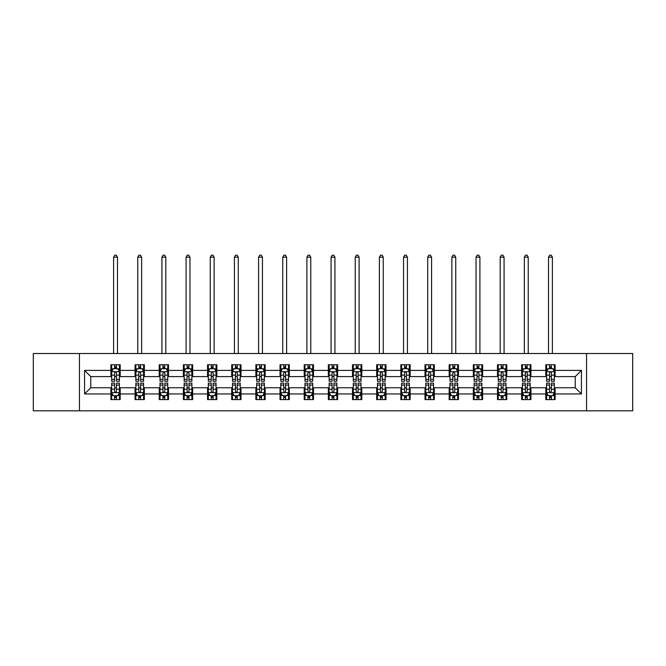 <?xml version="1.0" encoding="UTF-8"?>
<svg xmlns="http://www.w3.org/2000/svg" width="666" height="666" viewBox="0 0 666 666"><rect width="100%" height="100%" fill="white"/><g stroke="black" fill="none" stroke-linecap="round" stroke-linejoin="round"><path stroke-width="1" d="M586.546 410.83L632.7 410.83L632.7 353.521L586.546 353.521L586.546 410.83L79.454 410.83L79.454 353.521L33.3 353.521L33.3 410.83L79.454 410.83M586.546 353.521L79.454 353.521M555.103 370.404L555.103 364.752L545.812 364.752L545.812 370.404L530.944 370.404L530.944 364.752L521.644 364.752L521.644 370.404L506.776 370.404L506.776 364.752L497.485 364.752L497.485 370.404L482.617 370.404L482.617 364.752L473.326 364.752L473.326 370.404L458.458 370.404L458.458 364.752L449.159 364.752L449.159 370.404L434.29 370.404L434.29 364.752L425 364.752L425 370.404L410.131 370.404L410.131 364.752L400.84 364.752L400.84 370.404L385.972 370.404L385.972 364.752L376.681 364.752L376.681 370.404L361.805 370.404L361.805 364.752L352.514 364.752L352.514 370.404L337.645 370.404L337.645 364.752L328.355 364.752L328.355 370.404L313.486 370.404L313.486 364.752L304.195 364.752L304.195 370.404L289.319 370.404L289.319 364.752L280.028 364.752L280.028 370.404L265.16 370.404L265.16 364.752L255.869 364.752L255.869 370.404L241 370.404L241 364.752L231.71 364.752L231.71 370.404L216.841 370.404L216.841 364.752L207.542 364.752L207.542 370.404L192.674 370.404L192.674 364.752L183.383 364.752L183.383 370.404L168.515 370.404L168.515 364.752L159.224 364.752L159.224 370.404L144.356 370.404L144.356 364.752L135.056 364.752L135.056 370.404L120.188 370.404L120.188 364.752L110.897 364.752L110.897 370.404L84.565 370.404L84.565 393.947L90.759 387.754L110.897 387.754L110.897 399.6L120.188 399.6L120.188 387.754L135.056 387.754L135.056 399.6L144.356 399.6L144.356 387.754L159.224 387.754L159.224 399.6L168.515 399.6L168.515 387.754L183.383 387.754L183.383 399.6L192.674 399.6L192.674 387.754L207.542 387.754L207.542 399.6L216.841 399.6L216.841 387.754L231.71 387.754L231.71 399.6L241 399.6L241 387.754L255.869 387.754L255.869 399.6L265.16 399.6L265.16 387.754L280.028 387.754L280.028 399.6L289.319 399.6L289.319 387.754L304.195 387.754L304.195 399.6L313.486 399.6L313.486 387.754L328.355 387.754L328.355 399.6L337.645 399.6L337.645 387.754L352.514 387.754L352.514 399.6L361.805 399.6L361.805 387.754L376.681 387.754L376.681 399.6L385.972 399.6L385.972 387.754L400.84 387.754L400.84 399.6L410.131 399.6L410.131 387.754L425 387.754L425 399.6L434.29 399.6L434.29 387.754L449.159 387.754L449.159 399.6L458.458 399.6L458.458 387.754L473.326 387.754L473.326 399.6L482.617 399.6L482.617 387.754L497.485 387.754L497.485 399.6L506.776 399.6L506.776 387.754L521.644 387.754L521.644 399.6L530.944 399.6L530.944 387.754L545.812 387.754L545.812 399.6L555.103 399.6L555.103 387.754L575.241 387.754L575.241 376.598L555.103 376.598L555.103 370.404L581.435 370.404L581.435 393.947L555.103 393.947M545.812 393.947L530.944 393.947M521.644 393.947L506.776 393.947M497.485 393.947L482.617 393.947M473.326 393.947L458.458 393.947M449.159 393.947L434.29 393.947M425 393.947L410.131 393.947M400.84 393.947L385.972 393.947M376.681 393.947L361.805 393.947M352.514 393.947L337.645 393.947M328.355 393.947L313.486 393.947M304.195 393.947L289.319 393.947M280.028 393.947L265.16 393.947M255.869 393.947L241 393.947M231.71 393.947L216.841 393.947M207.542 393.947L192.674 393.947M183.383 393.947L168.515 393.947M159.224 393.947L144.356 393.947M135.056 393.947L120.188 393.947M110.897 393.947L84.565 393.947M545.812 370.404L545.812 376.598L530.944 376.598L530.944 370.404M521.644 370.404L521.644 376.598L506.776 376.598L506.776 370.404M497.485 370.404L497.485 376.598L482.617 376.598L482.617 370.404M473.326 370.404L473.326 376.598L458.458 376.598L458.458 370.404M449.159 370.404L449.159 376.598L434.29 376.598L434.29 370.404M425 370.404L425 376.598L410.131 376.598L410.131 370.404M400.84 370.404L400.84 376.598L385.972 376.598L385.972 370.404M376.681 370.404L376.681 376.598L361.805 376.598L361.805 370.404M352.514 370.404L352.514 376.598L337.645 376.598L337.645 370.404M328.355 370.404L328.355 376.598L313.486 376.598L313.486 370.404M304.195 370.404L304.195 376.598L289.319 376.598L289.319 370.404M280.028 370.404L280.028 376.598L265.16 376.598L265.16 370.404M255.869 370.404L255.869 376.598L241 376.598L241 370.404M231.71 370.404L231.71 376.598L216.841 376.598L216.841 370.404M207.542 370.404L207.542 376.598L192.674 376.598L192.674 370.404M183.383 370.404L183.383 376.598L168.515 376.598L168.515 370.404M159.224 370.404L159.224 376.598L144.356 376.598L144.356 370.404M135.056 370.404L135.056 376.598L120.188 376.598L120.188 370.404M110.897 370.404L110.897 376.598L90.759 376.598L84.565 370.404M90.759 376.598L90.759 387.754M581.435 393.947L575.241 387.754M575.241 376.598L581.435 370.404M110.897 368.623L111.672 368.623M114.61 368.623L116.475 368.623M119.414 368.623L120.188 368.623M110.897 376.448L111.672 376.448M114.61 376.448L116.475 376.448M119.414 376.448L120.188 376.448M110.897 387.903L111.672 387.903M114.61 387.903L116.475 387.903M119.414 387.903L120.188 387.903M110.897 395.729L111.672 395.729M114.61 395.729L116.475 395.729M119.414 395.729L120.188 395.729M135.056 387.903L135.831 387.903M138.778 387.903L140.634 387.903M143.581 387.903L144.356 387.903M135.056 395.729L135.831 395.729M138.778 395.729L140.634 395.729M143.581 395.729L144.356 395.729M135.056 368.623L135.831 368.623M138.778 368.623L140.634 368.623M143.581 368.623L144.356 368.623M135.056 376.448L135.831 376.448M138.778 376.448L140.634 376.448M143.581 376.448L144.356 376.448M159.224 387.903L159.998 387.903M162.937 387.903L164.793 387.903M167.74 387.903L168.515 387.903M159.224 395.729L159.998 395.729M162.937 395.729L164.793 395.729M167.74 395.729L168.515 395.729M159.224 368.623L159.998 368.623M162.937 368.623L164.793 368.623M167.74 368.623L168.515 368.623M159.224 376.448L159.998 376.448M162.937 376.448L164.793 376.448M167.74 376.448L168.515 376.448M183.383 387.903L184.157 387.903M187.096 387.903L188.961 387.903M191.9 387.903L192.674 387.903M183.383 395.729L184.157 395.729M187.096 395.729L188.961 395.729M191.9 395.729L192.674 395.729M183.383 368.623L184.157 368.623M187.096 368.623L188.961 368.623M191.9 368.623L192.674 368.623M183.383 376.448L184.157 376.448M187.096 376.448L188.961 376.448M191.9 376.448L192.674 376.448M207.542 387.903L208.316 387.903M211.264 387.903L213.12 387.903M216.059 387.903L216.841 387.903M207.542 395.729L208.316 395.729M211.264 395.729L213.12 395.729M216.059 395.729L216.841 395.729M207.542 368.623L208.316 368.623M211.264 368.623L213.12 368.623M216.059 368.623L216.841 368.623M207.542 376.448L208.316 376.448M211.264 376.448L213.12 376.448M216.059 376.448L216.841 376.448M231.71 387.903L232.484 387.903M235.423 387.903L237.279 387.903M240.226 387.903L241 387.903M231.71 395.729L232.484 395.729M235.423 395.729L237.279 395.729M240.226 395.729L241 395.729M231.71 368.623L232.484 368.623M235.423 368.623L237.279 368.623M240.226 368.623L241 368.623M231.71 376.448L232.484 376.448M235.423 376.448L237.279 376.448M240.226 376.448L241 376.448M255.869 387.903L256.643 387.903M259.582 387.903L261.447 387.903M264.385 387.903L265.16 387.903M255.869 395.729L256.643 395.729M259.582 395.729L261.447 395.729M264.385 395.729L265.16 395.729M255.869 368.623L256.643 368.623M259.582 368.623L261.447 368.623M264.385 368.623L265.16 368.623M255.869 376.448L256.643 376.448M259.582 376.448L261.447 376.448M264.385 376.448L265.16 376.448M280.028 387.903L280.802 387.903M283.749 387.903L285.606 387.903M288.545 387.903L289.319 387.903M280.028 395.729L280.802 395.729M283.749 395.729L285.606 395.729M288.545 395.729L289.319 395.729M280.028 368.623L280.802 368.623M283.749 368.623L285.606 368.623M288.545 368.623L289.319 368.623M280.028 376.448L280.802 376.448M283.749 376.448L285.606 376.448M288.545 376.448L289.319 376.448M304.195 387.903L304.97 387.903M307.908 387.903L309.765 387.903M312.712 387.903L313.486 387.903M304.195 395.729L304.97 395.729M307.908 395.729L309.765 395.729M312.712 395.729L313.486 395.729M304.195 368.623L304.97 368.623M307.908 368.623L309.765 368.623M312.712 368.623L313.486 368.623M304.195 376.448L304.97 376.448M307.908 376.448L309.765 376.448M312.712 376.448L313.486 376.448M328.355 387.903L329.129 387.903M332.068 387.903L333.932 387.903M336.871 387.903L337.645 387.903M328.355 395.729L329.129 395.729M332.068 395.729L333.932 395.729M336.871 395.729L337.645 395.729M328.355 368.623L329.129 368.623M332.068 368.623L333.932 368.623M336.871 368.623L337.645 368.623M328.355 376.448L329.129 376.448M332.068 376.448L333.932 376.448M336.871 376.448L337.645 376.448M352.514 387.903L353.288 387.903M356.235 387.903L358.092 387.903M361.03 387.903L361.805 387.903M352.514 395.729L353.288 395.729M356.235 395.729L358.092 395.729M361.03 395.729L361.805 395.729M352.514 368.623L353.288 368.623M356.235 368.623L358.092 368.623M361.03 368.623L361.805 368.623M352.514 376.448L353.288 376.448M356.235 376.448L358.092 376.448M361.03 376.448L361.805 376.448M376.681 387.903L377.455 387.903M380.394 387.903L382.251 387.903M385.198 387.903L385.972 387.903M376.681 395.729L377.455 395.729M380.394 395.729L382.251 395.729M385.198 395.729L385.972 395.729M376.681 368.623L377.455 368.623M380.394 368.623L382.251 368.623M385.198 368.623L385.972 368.623M376.681 376.448L377.455 376.448M380.394 376.448L382.251 376.448M385.198 376.448L385.972 376.448M400.84 387.903L401.615 387.903M404.553 387.903L406.418 387.903M409.357 387.903L410.131 387.903M400.84 395.729L401.615 395.729M404.553 395.729L406.418 395.729M409.357 395.729L410.131 395.729M400.84 368.623L401.615 368.623M404.553 368.623L406.418 368.623M409.357 368.623L410.131 368.623M400.84 376.448L401.615 376.448M404.553 376.448L406.418 376.448M409.357 376.448L410.131 376.448M425 387.903L425.774 387.903M428.721 387.903L430.577 387.903M433.516 387.903L434.29 387.903M425 395.729L425.774 395.729M428.721 395.729L430.577 395.729M433.516 395.729L434.29 395.729M425 368.623L425.774 368.623M428.721 368.623L430.577 368.623M433.516 368.623L434.29 368.623M425 376.448L425.774 376.448M428.721 376.448L430.577 376.448M433.516 376.448L434.29 376.448M449.159 387.903L449.941 387.903M452.88 387.903L454.736 387.903M457.684 387.903L458.458 387.903M449.159 395.729L449.941 395.729M452.88 395.729L454.736 395.729M457.684 395.729L458.458 395.729M449.159 368.623L449.941 368.623M452.88 368.623L454.736 368.623M457.684 368.623L458.458 368.623M449.159 376.448L449.941 376.448M452.88 376.448L454.736 376.448M457.684 376.448L458.458 376.448M473.326 387.903L474.1 387.903M477.039 387.903L478.904 387.903M481.843 387.903L482.617 387.903M473.326 395.729L474.1 395.729M477.039 395.729L478.904 395.729M481.843 395.729L482.617 395.729M473.326 368.623L474.1 368.623M477.039 368.623L478.904 368.623M481.843 368.623L482.617 368.623M473.326 376.448L474.1 376.448M477.039 376.448L478.904 376.448M481.843 376.448L482.617 376.448M497.485 387.903L498.26 387.903M501.207 387.903L503.063 387.903M506.002 387.903L506.776 387.903M497.485 395.729L498.26 395.729M501.207 395.729L503.063 395.729M506.002 395.729L506.776 395.729M497.485 368.623L498.26 368.623M501.207 368.623L503.063 368.623M506.002 368.623L506.776 368.623M497.485 376.448L498.26 376.448M501.207 376.448L503.063 376.448M506.002 376.448L506.776 376.448M521.644 387.903L522.419 387.903M525.366 387.903L527.222 387.903M530.169 387.903L530.944 387.903M521.644 395.729L522.419 395.729M525.366 395.729L527.222 395.729M530.169 395.729L530.944 395.729M521.644 368.623L522.419 368.623M525.366 368.623L527.222 368.623M530.169 368.623L530.944 368.623M521.644 376.448L522.419 376.448M525.366 376.448L527.222 376.448M530.169 376.448L530.944 376.448M545.812 387.903L546.586 387.903M549.525 387.903L551.39 387.903M554.328 387.903L555.103 387.903M545.812 395.729L546.586 395.729M549.525 395.729L551.39 395.729M554.328 395.729L555.103 395.729M545.812 368.623L546.586 368.623M549.525 368.623L551.39 368.623M554.328 368.623L555.103 368.623M545.812 376.448L546.586 376.448M549.525 376.448L551.39 376.448M554.328 376.448L555.103 376.448M116.475 366.766L114.61 366.766M119.414 379.304L116.475 379.304L116.475 381.243L119.414 381.243L119.414 371.795L117.865 368.698L113.22 368.698L111.672 371.795L111.672 381.243L114.61 381.243L114.61 379.304L111.672 379.304M111.672 371.795L111.672 364.752M119.414 371.795L119.414 364.752M114.61 368.698L114.61 364.752M116.475 364.752L116.475 368.698M116.475 379.304L116.475 372.96C115.851 371.77 115.235 371.77 114.61 372.96L114.61 379.304M117.482 353.521L117.482 257.184L113.611 257.184L113.611 353.521M113.611 257.184L114.768 255.17L116.317 255.17L117.482 257.184M114.61 397.585L116.475 397.585M111.672 385.048L114.61 385.048L114.61 383.108L111.672 383.108L111.672 392.549L113.22 395.654L117.865 395.654L119.414 392.549L119.414 383.108L116.475 383.108L116.475 385.048L119.414 385.048M119.414 392.549L119.414 399.6M111.672 392.549L111.672 399.6M116.475 395.654L116.475 399.6M114.61 399.6L114.61 395.654M114.61 385.048L114.61 391.392C115.235 392.582 115.851 392.582 116.475 391.392L116.475 385.048M140.634 366.766L138.778 366.766M143.581 379.304L140.634 379.304L140.634 381.243L143.581 381.243L143.581 371.795L142.024 368.698L137.379 368.698L135.831 371.795L135.831 381.243L138.778 381.243L138.778 379.304L135.831 379.304M135.831 371.795L135.831 364.752M143.581 371.795L143.581 364.752M138.778 368.698L138.778 364.752M140.634 364.752L140.634 368.698M140.634 379.304L140.634 372.96C140.018 371.77 139.394 371.77 138.778 372.96L138.778 379.304M141.642 353.521L141.642 257.184L137.77 257.184L137.77 353.521M137.77 257.184L138.928 255.17L140.476 255.17L141.642 257.184M164.793 366.766L162.937 366.766M167.74 379.304L164.793 379.304L164.793 381.243L167.74 381.243L167.74 371.795L166.192 368.698L161.547 368.698L159.998 371.795L159.998 381.243L162.937 381.243L162.937 379.304L159.998 379.304M159.998 371.795L159.998 364.752M167.74 371.795L167.74 364.752M162.937 368.698L162.937 364.752M164.793 364.752L164.793 368.698M164.793 379.304L164.793 372.96C164.177 371.77 163.561 371.77 162.937 372.96L162.937 379.304M165.801 353.521L165.801 257.184L161.93 257.184L161.93 353.521M161.93 257.184L163.095 255.17L164.644 255.17L165.801 257.184M138.778 397.585L140.634 397.585M135.831 385.048L138.778 385.048L138.778 383.108L135.831 383.108L135.831 392.549L137.379 395.654L142.024 395.654L143.581 392.549L143.581 383.108L140.634 383.108L140.634 385.048L143.581 385.048M143.581 392.549L143.581 399.6M135.831 392.549L135.831 399.6M140.634 395.654L140.634 399.6M138.778 399.6L138.778 395.654M138.778 385.048L138.778 391.392C139.394 392.582 140.018 392.582 140.634 391.392L140.634 385.048M162.937 397.585L164.793 397.585M159.998 385.048L162.937 385.048L162.937 383.108L159.998 383.108L159.998 392.549L161.547 395.654L166.192 395.654L167.74 392.549L167.74 383.108L164.793 383.108L164.793 385.048L167.74 385.048M167.74 392.549L167.74 399.6M159.998 392.549L159.998 399.6M164.793 395.654L164.793 399.6M162.937 399.6L162.937 395.654M162.937 385.048L162.937 391.392C163.553 392.582 164.177 392.582 164.793 391.392L164.793 385.048M188.961 366.766L187.096 366.766M191.9 379.304L188.961 379.304L188.961 381.243L191.9 381.243L191.9 371.795L190.351 368.698L185.706 368.698L184.157 371.795L184.157 381.243L187.096 381.243L187.096 379.304L184.157 379.304M184.157 371.795L184.157 364.752M191.9 371.795L191.9 364.752M187.096 368.698L187.096 364.752M188.961 364.752L188.961 368.698M188.961 379.304L188.961 372.96C188.336 371.77 187.72 371.77 187.096 372.96L187.096 379.304M189.968 353.521L189.968 257.184L186.089 257.184L186.089 353.521M186.089 257.184L187.254 255.17L188.803 255.17L189.968 257.184M213.12 366.766L211.264 366.766M216.059 379.304L213.12 379.304L213.12 381.243L216.059 381.243L216.059 371.795L214.51 368.698L209.865 368.698L208.316 371.795L208.316 381.243L211.264 381.243L211.264 379.304L208.316 379.304M208.316 371.795L208.316 364.752M216.059 371.795L216.059 364.752M211.264 368.698L211.264 364.752M213.12 364.752L213.12 368.698M213.12 379.304L213.12 372.96C212.504 371.77 211.88 371.77 211.264 372.96L211.264 379.304M214.127 353.521L214.127 257.184L210.256 257.184L210.256 353.521M210.256 257.184L211.413 255.17L212.962 255.17L214.127 257.184M237.279 366.766L235.423 366.766M240.226 379.304L237.279 379.304L237.279 381.243L240.226 381.243L240.226 371.795L238.678 368.698L234.032 368.698L232.484 371.795L232.484 381.243L235.423 381.243L235.423 379.304L232.484 379.304M232.484 371.795L232.484 364.752M240.226 371.795L240.226 364.752M235.423 368.698L235.423 364.752M237.279 364.752L237.279 368.698M237.279 379.304L237.279 372.96C236.663 371.77 236.047 371.77 235.423 372.96L235.423 379.304M238.286 353.521L238.286 257.184L234.415 257.184L234.415 353.521M234.415 257.184L235.581 255.17L237.129 255.17L238.286 257.184M187.096 397.585L188.961 397.585M184.157 385.048L187.096 385.048L187.096 383.108L184.157 383.108L184.157 392.549L185.706 395.654L190.351 395.654L191.9 392.549L191.9 383.108L188.961 383.108L188.961 385.048L191.9 385.048M191.9 392.549L191.9 399.6M184.157 392.549L184.157 399.6M188.961 395.654L188.961 399.6M187.096 399.6L187.096 395.654M187.096 385.048L187.096 391.392C187.72 392.582 188.336 392.582 188.961 391.392L188.961 385.048M211.264 397.585L213.12 397.585M208.316 385.048L211.264 385.048L211.264 383.108L208.316 383.108L208.316 392.549L209.865 395.654L214.51 395.654L216.059 392.549L216.059 383.108L213.12 383.108L213.12 385.048L216.059 385.048M216.059 392.549L216.059 399.6M208.316 392.549L208.316 399.6M213.12 395.654L213.12 399.6M211.264 399.6L211.264 395.654M211.264 385.048L211.264 391.392C211.88 392.582 212.496 392.582 213.12 391.392L213.12 385.048M235.423 397.585L237.279 397.585M232.484 385.048L235.423 385.048L235.423 383.108L232.484 383.108L232.484 392.549L234.032 395.654L238.678 395.654L240.226 392.549L240.226 383.108L237.279 383.108L237.279 385.048L240.226 385.048M240.226 392.549L240.226 399.6M232.484 392.549L232.484 399.6M237.279 395.654L237.279 399.6M235.423 399.6L235.423 395.654M235.423 385.048L235.423 391.392C236.039 392.582 236.663 392.582 237.279 391.392L237.279 385.048M259.582 397.585L261.447 397.585M256.643 385.048L259.582 385.048L259.582 383.108L256.643 383.108L256.643 392.549L258.192 395.654L262.837 395.654L264.385 392.549L264.385 383.108L261.447 383.108L261.447 385.048L264.385 385.048M264.385 392.549L264.385 399.6M256.643 392.549L256.643 399.6M261.447 395.654L261.447 399.6M259.582 399.6L259.582 395.654M259.582 385.048L259.582 391.392C260.206 392.582 260.822 392.582 261.447 391.392L261.447 385.048M283.749 397.585L285.606 397.585M280.802 385.048L283.749 385.048L283.749 383.108L280.802 383.108L280.802 392.549L282.351 395.654L286.996 395.654L288.545 392.549L288.545 383.108L285.606 383.108L285.606 385.048L288.545 385.048M288.545 392.549L288.545 399.6M280.802 392.549L280.802 399.6M285.606 395.654L285.606 399.6M283.749 399.6L283.749 395.654M283.749 385.048L283.749 391.392C284.365 392.582 284.981 392.582 285.606 391.392L285.606 385.048M307.908 397.585L309.765 397.585M304.97 385.048L307.908 385.048L307.908 383.108L304.97 383.108L304.97 392.549L306.518 395.654L311.164 395.654L312.712 392.549L312.712 383.108L309.765 383.108L309.765 385.048L312.712 385.048M312.712 392.549L312.712 399.6M304.97 392.549L304.97 399.6M309.765 395.654L309.765 399.6M307.908 399.6L307.908 395.654M307.908 385.048L307.908 391.392C308.525 392.582 309.149 392.582 309.765 391.392L309.765 385.048M332.068 397.585L333.932 397.585M329.129 385.048L332.068 385.048L332.068 383.108L329.129 383.108L329.129 392.549L330.677 395.654L335.323 395.654L336.871 392.549L336.871 383.108L333.932 383.108L333.932 385.048L336.871 385.048M336.871 392.549L336.871 399.6M329.129 392.549L329.129 399.6M333.932 395.654L333.932 399.6M332.068 399.6L332.068 395.654M332.068 385.048L332.068 391.392C332.692 392.582 333.308 392.582 333.932 391.392L333.932 385.048M356.235 397.585L358.092 397.585M353.288 385.048L356.235 385.048L356.235 383.108L353.288 383.108L353.288 392.549L354.836 395.654L359.482 395.654L361.03 392.549L361.03 383.108L358.092 383.108L358.092 385.048L361.03 385.048M361.03 392.549L361.03 399.6M353.288 392.549L353.288 399.6M358.092 395.654L358.092 399.6M356.235 399.6L356.235 395.654M356.235 385.048L356.235 391.392C356.851 392.582 357.467 392.582 358.092 391.392L358.092 385.048M380.394 397.585L382.251 397.585M377.455 385.048L380.394 385.048L380.394 383.108L377.455 383.108L377.455 392.549L379.004 395.654L383.649 395.654L385.198 392.549L385.198 383.108L382.251 383.108L382.251 385.048L385.198 385.048M385.198 392.549L385.198 399.6M377.455 392.549L377.455 399.6M382.251 395.654L382.251 399.6M380.394 399.6L380.394 395.654M380.394 385.048L380.394 391.392C381.01 392.582 381.635 392.582 382.251 391.392L382.251 385.048M404.553 397.585L406.418 397.585M401.615 385.048L404.553 385.048L404.553 383.108L401.615 383.108L401.615 392.549L403.163 395.654L407.808 395.654L409.357 392.549L409.357 383.108L406.418 383.108L406.418 385.048L409.357 385.048M409.357 392.549L409.357 399.6M401.615 392.549L401.615 399.6M406.418 395.654L406.418 399.6M404.553 399.6L404.553 395.654M404.553 385.048L404.553 391.392C405.178 392.582 405.794 392.582 406.418 391.392L406.418 385.048M428.721 397.585L430.577 397.585M425.774 385.048L428.721 385.048L428.721 383.108L425.774 383.108L425.774 392.549L427.322 395.654L431.968 395.654L433.516 392.549L433.516 383.108L430.577 383.108L430.577 385.048L433.516 385.048M433.516 392.549L433.516 399.6M425.774 392.549L425.774 399.6M430.577 395.654L430.577 399.6M428.721 399.6L428.721 395.654M428.721 385.048L428.721 391.392C429.337 392.582 429.953 392.582 430.577 391.392L430.577 385.048M452.88 397.585L454.736 397.585M449.941 385.048L452.88 385.048L452.88 383.108L449.941 383.108L449.941 392.549L451.49 395.654L456.135 395.654L457.684 392.549L457.684 383.108L454.736 383.108L454.736 385.048L457.684 385.048M457.684 392.549L457.684 399.6M449.941 392.549L449.941 399.6M454.736 395.654L454.736 399.6M452.88 399.6L452.88 395.654M452.88 385.048L452.88 391.392C453.496 392.582 454.12 392.582 454.736 391.392L454.736 385.048M477.039 397.585L478.904 397.585M474.1 385.048L477.039 385.048L477.039 383.108L474.1 383.108L474.1 392.549L475.649 395.654L480.294 395.654L481.843 392.549L481.843 383.108L478.904 383.108L478.904 385.048L481.843 385.048M481.843 392.549L481.843 399.6M474.1 392.549L474.1 399.6M478.904 395.654L478.904 399.6M477.039 399.6L477.039 395.654M477.039 385.048L477.039 391.392C477.664 392.582 478.28 392.582 478.904 391.392L478.904 385.048M501.207 397.585L503.063 397.585M498.26 385.048L501.207 385.048L501.207 383.108L498.26 383.108L498.26 392.549L499.808 395.654L504.453 395.654L506.002 392.549L506.002 383.108L503.063 383.108L503.063 385.048L506.002 385.048M506.002 392.549L506.002 399.6M498.26 392.549L498.26 399.6M503.063 395.654L503.063 399.6M501.207 399.6L501.207 395.654M501.207 385.048L501.207 391.392C501.823 392.582 502.439 392.582 503.063 391.392L503.063 385.048M261.447 366.766L259.582 366.766M264.385 379.304L261.447 379.304L261.447 381.243L264.385 381.243L264.385 371.795L262.837 368.698L258.192 368.698L256.643 371.795L256.643 381.243L259.582 381.243L259.582 379.304L256.643 379.304M256.643 371.795L256.643 364.752M264.385 371.795L264.385 364.752M259.582 368.698L259.582 364.752M261.447 364.752L261.447 368.698M261.447 379.304L261.447 372.96C260.822 371.77 260.206 371.77 259.582 372.96L259.582 379.304M262.454 353.521L262.454 257.184L258.575 257.184L258.575 353.521M258.575 257.184L259.74 255.17L261.288 255.17L262.454 257.184M285.606 366.766L283.749 366.766M288.545 379.304L285.606 379.304L285.606 381.243L288.545 381.243L288.545 371.795L286.996 368.698L282.351 368.698L280.802 371.795L280.802 381.243L283.749 381.243L283.749 379.304L280.802 379.304M280.802 371.795L280.802 364.752M288.545 371.795L288.545 364.752M283.749 368.698L283.749 364.752M285.606 364.752L285.606 368.698M285.606 379.304L285.606 372.96C284.99 371.77 284.365 371.77 283.749 372.96L283.749 379.304M286.613 353.521L286.613 257.184L282.742 257.184L282.742 353.521M282.742 257.184L283.899 255.17L285.448 255.17L286.613 257.184M309.765 366.766L307.908 366.766M312.712 379.304L309.765 379.304L309.765 381.243L312.712 381.243L312.712 371.795L311.164 368.698L306.518 368.698L304.97 371.795L304.97 381.243L307.908 381.243L307.908 379.304L304.97 379.304M304.97 371.795L304.97 364.752M312.712 371.795L312.712 364.752M307.908 368.698L307.908 364.752M309.765 364.752L309.765 368.698M309.765 379.304L309.765 372.96C309.149 371.77 308.533 371.77 307.908 372.96L307.908 379.304M310.772 353.521L310.772 257.184L306.901 257.184L306.901 353.521M306.901 257.184L308.067 255.17L309.615 255.17L310.772 257.184M333.932 366.766L332.068 366.766M336.871 379.304L333.932 379.304L333.932 381.243L336.871 381.243L336.871 371.795L335.323 368.698L330.677 368.698L329.129 371.795L329.129 381.243L332.068 381.243L332.068 379.304L329.129 379.304M329.129 371.795L329.129 364.752M336.871 371.795L336.871 364.752M332.068 368.698L332.068 364.752M333.932 364.752L333.932 368.698M333.932 379.304L333.932 372.96C333.308 371.77 332.692 371.77 332.068 372.96L332.068 379.304M334.94 353.521L334.94 257.184L331.06 257.184L331.06 353.521M331.06 257.184L332.226 255.17L333.774 255.17L334.94 257.184M358.092 366.766L356.235 366.766M361.03 379.304L358.092 379.304L358.092 381.243L361.03 381.243L361.03 371.795L359.482 368.698L354.836 368.698L353.288 371.795L353.288 381.243L356.235 381.243L356.235 379.304L353.288 379.304M353.288 371.795L353.288 364.752M361.03 371.795L361.03 364.752M356.235 368.698L356.235 364.752M358.092 364.752L358.092 368.698M358.092 379.304L358.092 372.96C357.476 371.77 356.851 371.77 356.235 372.96L356.235 379.304M359.099 353.521L359.099 257.184L355.228 257.184L355.228 353.521M355.228 257.184L356.385 255.17L357.933 255.17L359.099 257.184M382.251 366.766L380.394 366.766M385.198 379.304L382.251 379.304L382.251 381.243L385.198 381.243L385.198 371.795L383.649 368.698L379.004 368.698L377.455 371.795L377.455 381.243L380.394 381.243L380.394 379.304L377.455 379.304M377.455 371.795L377.455 364.752M385.198 371.795L385.198 364.752M380.394 368.698L380.394 364.752M382.251 364.752L382.251 368.698M382.251 379.304L382.251 372.96C381.635 371.77 381.019 371.77 380.394 372.96L380.394 379.304M383.258 353.521L383.258 257.184L379.387 257.184L379.387 353.521M379.387 257.184L380.552 255.17L382.101 255.17L383.258 257.184M406.418 366.766L404.553 366.766M409.357 379.304L406.418 379.304L406.418 381.243L409.357 381.243L409.357 371.795L407.808 368.698L403.163 368.698L401.615 371.795L401.615 381.243L404.553 381.243L404.553 379.304L401.615 379.304M401.615 371.795L401.615 364.752M409.357 371.795L409.357 364.752M404.553 368.698L404.553 364.752M406.418 364.752L406.418 368.698M406.418 379.304L406.418 372.96C405.794 371.77 405.178 371.77 404.553 372.96L404.553 379.304M407.425 353.521L407.425 257.184L403.546 257.184L403.546 353.521M403.546 257.184L404.712 255.17L406.26 255.17L407.425 257.184M430.577 366.766L428.721 366.766M433.516 379.304L430.577 379.304L430.577 381.243L433.516 381.243L433.516 371.795L431.968 368.698L427.322 368.698L425.774 371.795L425.774 381.243L428.721 381.243L428.721 379.304L425.774 379.304M425.774 371.795L425.774 364.752M433.516 371.795L433.516 364.752M428.721 368.698L428.721 364.752M430.577 364.752L430.577 368.698M430.577 379.304L430.577 372.96C429.961 371.77 429.337 371.77 428.721 372.96L428.721 379.304M431.585 353.521L431.585 257.184L427.714 257.184L427.714 353.521M427.714 257.184L428.871 255.17L430.419 255.17L431.585 257.184M454.736 366.766L452.88 366.766M457.684 379.304L454.736 379.304L454.736 381.243L457.684 381.243L457.684 371.795L456.135 368.698L451.49 368.698L449.941 371.795L449.941 381.243L452.88 381.243L452.88 379.304L449.941 379.304M449.941 371.795L449.941 364.752M457.684 371.795L457.684 364.752M452.88 368.698L452.88 364.752M454.736 364.752L454.736 368.698M454.736 379.304L454.736 372.96C454.12 371.77 453.504 371.77 452.88 372.96L452.88 379.304M455.744 353.521L455.744 257.184L451.873 257.184L451.873 353.521M451.873 257.184L453.038 255.17L454.587 255.17L455.744 257.184M478.904 366.766L477.039 366.766M481.843 379.304L478.904 379.304L478.904 381.243L481.843 381.243L481.843 371.795L480.294 368.698L475.649 368.698L474.1 371.795L474.1 381.243L477.039 381.243L477.039 379.304L474.1 379.304M474.1 371.795L474.1 364.752M481.843 371.795L481.843 364.752M477.039 368.698L477.039 364.752M478.904 364.752L478.904 368.698M478.904 379.304L478.904 372.96C478.28 371.77 477.664 371.77 477.039 372.96L477.039 379.304M479.911 353.521L479.911 257.184L476.032 257.184L476.032 353.521M476.032 257.184L477.197 255.17L478.746 255.17L479.911 257.184M503.063 366.766L501.207 366.766M506.002 379.304L503.063 379.304L503.063 381.243L506.002 381.243L506.002 371.795L504.453 368.698L499.808 368.698L498.26 371.795L498.26 381.243L501.207 381.243L501.207 379.304L498.26 379.304M498.26 371.795L498.26 364.752M506.002 371.795L506.002 364.752M501.207 368.698L501.207 364.752M503.063 364.752L503.063 368.698M503.063 379.304L503.063 372.96C502.447 371.77 501.823 371.77 501.207 372.96L501.207 379.304M504.07 353.521L504.07 257.184L500.199 257.184L500.199 353.521M500.199 257.184L501.356 255.17L502.905 255.17L504.07 257.184M527.222 366.766L525.366 366.766M530.169 379.304L527.222 379.304L527.222 381.243L530.169 381.243L530.169 371.795L528.621 368.698L523.976 368.698L522.419 371.795L522.419 381.243L525.366 381.243L525.366 379.304L522.419 379.304M522.419 371.795L522.419 364.752M530.169 371.795L530.169 364.752M525.366 368.698L525.366 364.752M527.222 364.752L527.222 368.698M527.222 379.304L527.222 372.96C526.606 371.77 525.982 371.77 525.366 372.96L525.366 379.304M528.23 353.521L528.23 257.184L524.358 257.184L524.358 353.521M524.358 257.184L525.524 255.17L527.072 255.17L528.23 257.184M525.366 397.585L527.222 397.585M522.419 385.048L525.366 385.048L525.366 383.108L522.419 383.108L522.419 392.549L523.976 395.654L528.621 395.654L530.169 392.549L530.169 383.108L527.222 383.108L527.222 385.048L530.169 385.048M530.169 392.549L530.169 399.6M522.419 392.549L522.419 399.6M527.222 395.654L527.222 399.6M525.366 399.6L525.366 395.654M525.366 385.048L525.366 391.392C525.982 392.582 526.606 392.582 527.222 391.392L527.222 385.048M551.39 366.766L549.525 366.766M554.328 379.304L551.39 379.304L551.39 381.243L554.328 381.243L554.328 371.795L552.78 368.698L548.135 368.698L546.586 371.795L546.586 381.243L549.525 381.243L549.525 379.304L546.586 379.304M546.586 371.795L546.586 364.752M554.328 371.795L554.328 364.752M549.525 368.698L549.525 364.752M551.39 364.752L551.39 368.698M551.39 379.304L551.39 372.96C550.765 371.77 550.149 371.77 549.525 372.96L549.525 379.304M552.389 353.521L552.389 257.184L548.518 257.184L548.518 353.521M548.518 257.184L549.683 255.17L551.232 255.17L552.389 257.184M549.525 397.585L551.39 397.585M546.586 385.048L549.525 385.048L549.525 383.108L546.586 383.108L546.586 392.549L548.135 395.654L552.78 395.654L554.328 392.549L554.328 383.108L551.39 383.108L551.39 385.048L554.328 385.048M554.328 392.549L554.328 399.6M546.586 392.549L546.586 399.6M551.39 395.654L551.39 399.6M549.525 399.6L549.525 395.654M549.525 385.048L549.525 391.392C550.149 392.582 550.765 392.582 551.39 391.392L551.39 385.048M119.381 371.72L111.713 371.72M111.672 368.889L113.128 368.889M117.957 368.889L119.414 368.889M114.61 375.149L111.672 375.149M119.414 375.149L116.475 375.149M116.475 367.749L114.61 367.749M111.713 392.632L119.381 392.632M119.414 395.462L117.957 395.462M113.128 395.462L111.672 395.462M116.475 389.202L119.414 389.202M111.672 389.202L114.61 389.202M114.61 396.603L116.475 396.603M143.54 371.72L135.872 371.72M135.831 368.889L137.288 368.889M142.124 368.889L143.581 368.889M138.778 375.149L135.831 375.149M143.581 375.149L140.634 375.149M140.634 367.749L138.778 367.749M167.699 371.72L160.031 371.72M159.998 368.889L161.447 368.889M166.284 368.889L167.74 368.889M162.937 375.149L159.998 375.149M167.74 375.149L164.793 375.149M164.793 367.749L162.937 367.749M135.872 392.632L143.54 392.632M143.581 395.462L142.124 395.462M137.288 395.462L135.831 395.462M140.634 389.202L143.581 389.202M135.831 389.202L138.778 389.202M138.778 396.603L140.634 396.603M160.031 392.632L167.699 392.632M167.74 395.462L166.284 395.462M161.447 395.462L159.998 395.462M164.793 389.202L167.74 389.202M159.998 389.202L162.937 389.202M162.937 396.603L164.793 396.603M191.866 371.72L184.199 371.72M184.157 368.889L185.614 368.889M190.443 368.889L191.9 368.889M187.096 375.149L184.157 375.149M191.9 375.149L188.961 375.149M188.961 367.749L187.096 367.749M216.025 371.72L208.358 371.72M208.316 368.889L209.773 368.889M214.61 368.889L216.059 368.889M211.264 375.149L208.316 375.149M216.059 375.149L213.12 375.149M213.12 367.749L211.264 367.749M240.185 371.72L232.517 371.72M232.484 368.889L233.933 368.889M238.769 368.889L240.226 368.889M235.423 375.149L232.484 375.149M240.226 375.149L237.279 375.149M237.279 367.749L235.423 367.749M184.199 392.632L191.866 392.632M191.9 395.462L190.443 395.462M185.614 395.462L184.157 395.462M188.961 389.202L191.9 389.202M184.157 389.202L187.096 389.202M187.096 396.603L188.961 396.603M208.358 392.632L216.025 392.632M216.059 395.462L214.61 395.462M209.773 395.462L208.316 395.462M213.12 389.202L216.059 389.202M208.316 389.202L211.264 389.202M211.264 396.603L213.12 396.603M232.517 392.632L240.185 392.632M240.226 395.462L238.769 395.462M233.933 395.462L232.484 395.462M237.279 389.202L240.226 389.202M232.484 389.202L235.423 389.202M235.423 396.603L237.279 396.603M256.685 392.632L264.344 392.632M264.385 395.462L262.928 395.462M258.1 395.462L256.643 395.462M261.447 389.202L264.385 389.202M256.643 389.202L259.582 389.202M259.582 396.603L261.447 396.603M280.844 392.632L288.511 392.632M288.545 395.462L287.096 395.462M282.259 395.462L280.802 395.462M285.606 389.202L288.545 389.202M280.802 389.202L283.749 389.202M283.749 396.603L285.606 396.603M305.003 392.632L312.67 392.632M312.712 395.462L311.255 395.462M306.418 395.462L304.97 395.462M309.765 389.202L312.712 389.202M304.97 389.202L307.908 389.202M307.908 396.603L309.765 396.603M329.171 392.632L336.83 392.632M336.871 395.462L335.414 395.462M330.586 395.462L329.129 395.462M333.932 389.202L336.871 389.202M329.129 389.202L332.068 389.202M332.068 396.603L333.932 396.603M353.33 392.632L360.997 392.632M361.03 395.462L359.582 395.462M354.745 395.462L353.288 395.462M358.092 389.202L361.03 389.202M353.288 389.202L356.235 389.202M356.235 396.603L358.092 396.603M377.489 392.632L385.156 392.632M385.198 395.462L383.741 395.462M378.904 395.462L377.455 395.462M382.251 389.202L385.198 389.202M377.455 389.202L380.394 389.202M380.394 396.603L382.251 396.603M401.656 392.632L409.315 392.632M409.357 395.462L407.9 395.462M403.072 395.462L401.615 395.462M406.418 389.202L409.357 389.202M401.615 389.202L404.553 389.202M404.553 396.603L406.418 396.603M425.815 392.632L433.483 392.632M433.516 395.462L432.067 395.462M427.231 395.462L425.774 395.462M430.577 389.202L433.516 389.202M425.774 389.202L428.721 389.202M428.721 396.603L430.577 396.603M449.975 392.632L457.642 392.632M457.684 395.462L456.227 395.462M451.39 395.462L449.941 395.462M454.736 389.202L457.684 389.202M449.941 389.202L452.88 389.202M452.88 396.603L454.736 396.603M474.134 392.632L481.801 392.632M481.843 395.462L480.386 395.462M475.557 395.462L474.1 395.462M478.904 389.202L481.843 389.202M474.1 389.202L477.039 389.202M477.039 396.603L478.904 396.603M498.301 392.632L505.969 392.632M506.002 395.462L504.553 395.462M499.716 395.462L498.26 395.462M503.063 389.202L506.002 389.202M498.26 389.202L501.207 389.202M501.207 396.603L503.063 396.603M264.344 371.72L256.685 371.72M256.643 368.889L258.1 368.889M262.928 368.889L264.385 368.889M259.582 375.149L256.643 375.149M264.385 375.149L261.447 375.149M261.447 367.749L259.582 367.749M288.511 371.72L280.844 371.72M280.802 368.889L282.259 368.889M287.096 368.889L288.545 368.889M283.749 375.149L280.802 375.149M288.545 375.149L285.606 375.149M285.606 367.749L283.749 367.749M312.67 371.72L305.003 371.72M304.97 368.889L306.418 368.889M311.255 368.889L312.712 368.889M307.908 375.149L304.97 375.149M312.712 375.149L309.765 375.149M309.765 367.749L307.908 367.749M336.83 371.72L329.171 371.72M329.129 368.889L330.586 368.889M335.414 368.889L336.871 368.889M332.068 375.149L329.129 375.149M336.871 375.149L333.932 375.149M333.932 367.749L332.068 367.749M360.997 371.72L353.33 371.72M353.288 368.889L354.745 368.889M359.582 368.889L361.03 368.889M356.235 375.149L353.288 375.149M361.03 375.149L358.092 375.149M358.092 367.749L356.235 367.749M385.156 371.72L377.489 371.72M377.455 368.889L378.904 368.889M383.741 368.889L385.198 368.889M380.394 375.149L377.455 375.149M385.198 375.149L382.251 375.149M382.251 367.749L380.394 367.749M409.315 371.72L401.656 371.72M401.615 368.889L403.072 368.889M407.9 368.889L409.357 368.889M404.553 375.149L401.615 375.149M409.357 375.149L406.418 375.149M406.418 367.749L404.553 367.749M433.483 371.72L425.815 371.72M425.774 368.889L427.231 368.889M432.067 368.889L433.516 368.889M428.721 375.149L425.774 375.149M433.516 375.149L430.577 375.149M430.577 367.749L428.721 367.749M457.642 371.72L449.975 371.72M449.941 368.889L451.39 368.889M456.227 368.889L457.684 368.889M452.88 375.149L449.941 375.149M457.684 375.149L454.736 375.149M454.736 367.749L452.88 367.749M481.801 371.72L474.134 371.72M474.1 368.889L475.557 368.889M480.386 368.889L481.843 368.889M477.039 375.149L474.1 375.149M481.843 375.149L478.904 375.149M478.904 367.749L477.039 367.749M505.969 371.72L498.301 371.72M498.26 368.889L499.716 368.889M504.553 368.889L506.002 368.889M501.207 375.149L498.26 375.149M506.002 375.149L503.063 375.149M503.063 367.749L501.207 367.749M530.128 371.72L522.46 371.72M522.419 368.889L523.876 368.889M528.712 368.889L530.169 368.889M525.366 375.149L522.419 375.149M530.169 375.149L527.222 375.149M527.222 367.749L525.366 367.749M522.46 392.632L530.128 392.632M530.169 395.462L528.712 395.462M523.876 395.462L522.419 395.462M527.222 389.202L530.169 389.202M522.419 389.202L525.366 389.202M525.366 396.603L527.222 396.603M554.287 371.72L546.62 371.72M546.586 368.889L548.043 368.889M552.872 368.889L554.328 368.889M549.525 375.149L546.586 375.149M554.328 375.149L551.39 375.149M551.39 367.749L549.525 367.749M546.62 392.632L554.287 392.632M554.328 395.462L552.872 395.462M548.043 395.462L546.586 395.462M551.39 389.202L554.328 389.202M546.586 389.202L549.525 389.202M549.525 396.603L551.39 396.603"/></g></svg>
